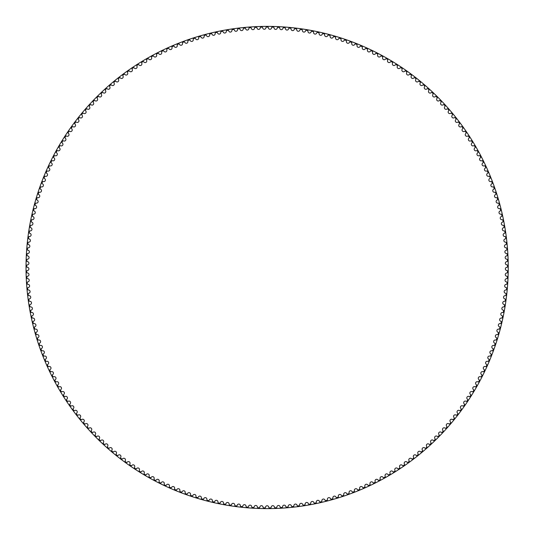 <?xml version="1.0" encoding="UTF-8"?>
<svg xmlns="http://www.w3.org/2000/svg" width="535" height="535" viewBox="0 0 535 535"><rect width="100%" height="100%" fill="white"/><g stroke="black" fill="none" stroke-linecap="round" stroke-linejoin="round"><path stroke-width="0.8" d="M265.908 27.7A1.618 1.618 0 0 1 264.31 29.271A1.618 1.618 0 0 1 262.678 27.733A0.602 0.602 0 0 0 262.063 27.165A240.389 240.389 0 0 0 260.806 27.198A0.602 0.602 0 0 0 260.224 27.793A1.618 1.618 0 0 1 258.666 29.405A1.618 1.618 0 0 1 256.994 27.907A0.602 0.602 0 0 0 256.372 27.352A240.389 240.389 0 0 0 255.115 27.412A0.602 0.602 0 0 0 254.546 28.027A1.618 1.618 0 0 1 253.022 29.672A1.618 1.618 0 0 1 251.316 28.215A0.602 0.602 0 0 0 250.681 27.68A240.389 240.389 0 0 0 249.424 27.767A0.602 0.602 0 0 0 248.869 28.388A1.618 1.618 0 0 1 247.391 30.074A1.618 1.618 0 0 1 245.652 28.663A0.602 0.602 0 0 0 244.997 28.134A240.389 240.389 0 0 0 243.746 28.255A0.602 0.602 0 0 0 243.204 28.89A1.618 1.618 0 0 1 241.766 30.609A1.618 1.618 0 0 1 239.994 29.238A0.602 0.602 0 0 0 239.326 28.723A240.389 240.389 0 0 0 238.082 28.877A0.602 0.602 0 0 0 237.553 29.525A1.618 1.618 0 0 1 236.156 31.277A1.618 1.618 0 0 1 234.35 29.947A0.602 0.602 0 0 0 233.675 29.452A240.389 240.389 0 0 0 232.431 29.632A0.602 0.602 0 0 0 231.922 30.294A1.618 1.618 0 0 1 230.565 32.08A1.618 1.618 0 0 1 228.726 30.789A0.602 0.602 0 0 0 228.044 30.314A240.389 240.389 0 0 0 226.8 30.522A0.602 0.602 0 0 0 226.312 31.197A1.618 1.618 0 0 1 224.994 33.016A1.618 1.618 0 0 1 223.128 31.766A0.602 0.602 0 0 0 222.426 31.304A240.389 240.389 0 0 0 221.196 31.545A0.602 0.602 0 0 0 220.721 32.227A1.618 1.618 0 0 1 219.444 34.079A1.618 1.618 0 0 1 217.551 32.876A0.602 0.602 0 0 0 216.842 32.434A240.389 240.389 0 0 0 215.612 32.702A0.602 0.602 0 0 0 215.15 33.397A1.618 1.618 0 0 1 213.926 35.277A1.618 1.618 0 0 1 212 34.12A0.602 0.602 0 0 0 211.285 33.692A240.389 240.389 0 0 0 210.061 33.986A0.602 0.602 0 0 0 209.62 34.695A1.618 1.618 0 0 1 208.436 36.601A1.618 1.618 0 0 1 206.483 35.491A0.602 0.602 0 0 0 205.754 35.083A240.389 240.389 0 0 0 204.544 35.404A0.602 0.602 0 0 0 204.116 36.126A1.618 1.618 0 0 1 202.979 38.059A1.618 1.618 0 0 1 200.999 36.995A0.602 0.602 0 0 0 200.264 36.601A240.389 240.389 0 0 0 199.06 36.955A0.602 0.602 0 0 0 198.645 37.684A1.618 1.618 0 0 1 197.555 39.643A1.618 1.618 0 0 1 195.556 38.627A0.602 0.602 0 0 0 194.807 38.252A240.389 240.389 0 0 0 193.61 38.634A0.602 0.602 0 0 0 193.215 39.369A1.618 1.618 0 0 1 192.172 41.355A1.618 1.618 0 0 1 190.152 40.386A0.602 0.602 0 0 0 189.39 40.031A240.389 240.389 0 0 0 188.206 40.439A0.602 0.602 0 0 0 187.832 41.188A1.618 1.618 0 0 1 186.835 43.195A1.618 1.618 0 0 1 184.789 42.278A0.602 0.602 0 0 0 184.02 41.937A240.389 240.389 0 0 0 182.843 42.379A0.602 0.602 0 0 0 182.488 43.134A1.618 1.618 0 0 1 181.539 45.167A1.618 1.618 0 0 1 179.472 44.291A0.602 0.602 0 0 0 178.697 43.97A240.389 240.389 0 0 0 177.533 44.438A0.602 0.602 0 0 0 177.192 45.201A1.618 1.618 0 0 1 176.289 47.254A1.618 1.618 0 0 1 174.203 46.431A0.602 0.602 0 0 0 173.42 46.13A240.389 240.389 0 0 0 172.27 46.625A0.602 0.602 0 0 0 171.949 47.394A1.618 1.618 0 0 1 171.093 49.474A1.618 1.618 0 0 1 168.986 48.698A0.602 0.602 0 0 0 168.204 48.418A240.389 240.389 0 0 0 167.06 48.932A0.602 0.602 0 0 0 166.753 49.715A1.618 1.618 0 0 1 165.95 51.808A1.618 1.618 0 0 1 163.83 51.086A0.602 0.602 0 0 0 163.035 50.825A240.389 240.389 0 0 0 161.904 51.367A0.602 0.602 0 0 0 161.617 52.156A1.618 1.618 0 0 1 160.868 54.269A1.618 1.618 0 0 1 158.728 53.6A0.602 0.602 0 0 0 157.925 53.353A240.389 240.389 0 0 0 156.808 53.928A0.602 0.602 0 0 0 156.541 54.717A1.618 1.618 0 0 1 155.845 56.85A1.618 1.618 0 0 1 153.685 56.228A0.602 0.602 0 0 0 152.883 56.001A240.389 240.389 0 0 0 151.779 56.603A0.602 0.602 0 0 0 151.532 57.399A1.618 1.618 0 0 1 150.877 59.545A1.618 1.618 0 0 1 148.71 58.977A0.602 0.602 0 0 0 147.901 58.77A240.389 240.389 0 0 0 146.811 59.392A0.602 0.602 0 0 0 146.583 60.201A1.618 1.618 0 0 1 145.981 62.361A1.618 1.618 0 0 1 143.801 61.846A0.602 0.602 0 0 0 142.985 61.652A240.389 240.389 0 0 0 141.909 62.307A0.602 0.602 0 0 0 141.701 63.117A1.618 1.618 0 0 1 141.153 65.29A1.618 1.618 0 0 1 138.96 64.829A0.602 0.602 0 0 0 138.137 64.655A240.389 240.389 0 0 0 137.08 65.33A0.602 0.602 0 0 0 136.893 66.146A1.618 1.618 0 0 1 136.392 68.333A1.618 1.618 0 0 1 134.191 67.918A0.602 0.602 0 0 0 133.369 67.771A240.389 240.389 0 0 0 132.326 68.473A0.602 0.602 0 0 0 132.152 69.289A1.618 1.618 0 0 1 131.71 71.489A1.618 1.618 0 0 1 129.497 71.128A0.602 0.602 0 0 0 128.667 71.001A240.389 240.389 0 0 0 127.644 71.723A0.602 0.602 0 0 0 127.49 72.546A1.618 1.618 0 0 1 127.103 74.76A1.618 1.618 0 0 1 124.876 74.445A0.602 0.602 0 0 0 124.046 74.338A240.389 240.389 0 0 0 123.043 75.087A0.602 0.602 0 0 0 122.91 75.916A1.618 1.618 0 0 1 122.568 78.13A1.618 1.618 0 0 1 120.342 77.876A0.602 0.602 0 0 0 119.512 77.782A240.389 240.389 0 0 0 118.523 78.558A0.602 0.602 0 0 0 118.409 79.387A1.618 1.618 0 0 1 118.121 81.614A1.618 1.618 0 0 1 115.888 81.407A0.602 0.602 0 0 0 115.052 81.333A240.389 240.389 0 0 0 114.082 82.136A0.602 0.602 0 0 0 113.988 82.965A1.618 1.618 0 0 1 113.754 85.199A1.618 1.618 0 0 1 111.521 85.045A0.602 0.602 0 0 0 110.685 84.991A240.389 240.389 0 0 0 109.728 85.814A0.602 0.602 0 0 0 109.662 86.65A1.618 1.618 0 0 1 109.474 88.884A1.618 1.618 0 0 1 107.234 88.79A0.602 0.602 0 0 0 106.398 88.756A240.389 240.389 0 0 0 105.469 89.599A0.602 0.602 0 0 0 105.415 90.435A1.618 1.618 0 0 1 105.288 92.675A1.618 1.618 0 0 1 103.041 92.629A0.602 0.602 0 0 0 102.205 92.615A240.389 240.389 0 0 0 101.296 93.478A0.602 0.602 0 0 0 101.262 94.314A1.618 1.618 0 0 1 101.189 96.561A1.618 1.618 0 0 1 98.942 96.567A0.602 0.602 0 0 0 98.106 96.574A240.389 240.389 0 0 0 97.216 97.464A0.602 0.602 0 0 0 97.203 98.3A1.618 1.618 0 0 1 97.183 100.54A1.618 1.618 0 0 1 94.936 100.6A0.602 0.602 0 0 0 94.1 100.633A240.389 240.389 0 0 0 93.23 101.536A0.602 0.602 0 0 0 93.237 102.372A1.618 1.618 0 0 1 93.271 104.619A1.618 1.618 0 0 1 91.03 104.733A0.602 0.602 0 0 0 90.194 104.78A240.389 240.389 0 0 0 89.345 105.709A0.602 0.602 0 0 0 89.372 106.545A1.618 1.618 0 0 1 89.459 108.786A1.618 1.618 0 0 1 87.218 108.953A0.602 0.602 0 0 0 86.389 109.02A240.389 240.389 0 0 0 85.56 109.969A0.602 0.602 0 0 0 85.607 110.805A1.618 1.618 0 0 1 85.747 113.039A1.618 1.618 0 0 1 83.513 113.266A0.602 0.602 0 0 0 82.678 113.353A240.389 240.389 0 0 0 81.875 114.316A0.602 0.602 0 0 0 81.942 115.152A1.618 1.618 0 0 1 82.136 117.386A1.618 1.618 0 0 1 79.909 117.66A0.602 0.602 0 0 0 79.08 117.767A240.389 240.389 0 0 0 78.297 118.75A0.602 0.602 0 0 0 78.384 119.586A1.618 1.618 0 0 1 78.625 121.813A1.618 1.618 0 0 1 76.405 122.14A0.602 0.602 0 0 0 75.582 122.268A240.389 240.389 0 0 0 74.826 123.271A0.602 0.602 0 0 0 74.933 124.1A1.618 1.618 0 0 1 75.228 126.327A1.618 1.618 0 0 1 73.014 126.701A0.602 0.602 0 0 0 72.192 126.849A240.389 240.389 0 0 0 71.456 127.872A0.602 0.602 0 0 0 71.583 128.694A1.618 1.618 0 0 1 71.931 130.914A1.618 1.618 0 0 1 69.731 131.343A0.602 0.602 0 0 0 68.915 131.51A240.389 240.389 0 0 0 68.206 132.546A0.602 0.602 0 0 0 68.346 133.369A1.618 1.618 0 0 1 68.747 135.582A1.618 1.618 0 0 1 66.561 136.064A0.602 0.602 0 0 0 65.745 136.251A240.389 240.389 0 0 0 65.063 137.301A0.602 0.602 0 0 0 65.223 138.124A1.618 1.618 0 0 1 65.678 140.317A1.618 1.618 0 0 1 63.498 140.859A0.602 0.602 0 0 0 62.689 141.059A240.389 240.389 0 0 0 62.033 142.129A0.602 0.602 0 0 0 62.214 142.945A1.618 1.618 0 0 1 62.722 145.132A1.618 1.618 0 0 1 60.555 145.721A0.602 0.602 0 0 0 59.746 145.941A240.389 240.389 0 0 0 59.117 147.025A0.602 0.602 0 0 0 59.318 147.841A1.618 1.618 0 0 1 59.873 150.014A1.618 1.618 0 0 1 57.726 150.649A0.602 0.602 0 0 0 56.924 150.89A240.389 240.389 0 0 0 56.315 151.993A0.602 0.602 0 0 0 56.543 152.803A1.618 1.618 0 0 1 57.151 154.956A1.618 1.618 0 0 1 55.011 155.652A0.602 0.602 0 0 0 54.222 155.912A240.389 240.389 0 0 0 53.64 157.023A0.602 0.602 0 0 0 53.881 157.825A1.618 1.618 0 0 1 54.537 159.972A1.618 1.618 0 0 1 52.423 160.707A0.602 0.602 0 0 0 51.634 160.988A240.389 240.389 0 0 0 51.079 162.118A0.602 0.602 0 0 0 51.34 162.914A1.618 1.618 0 0 1 52.049 165.041A1.618 1.618 0 0 1 49.949 165.83A0.602 0.602 0 0 0 49.166 166.131A240.389 240.389 0 0 0 48.645 167.268A0.602 0.602 0 0 0 48.919 168.057A1.618 1.618 0 0 1 49.681 170.17A1.618 1.618 0 0 1 47.602 171.006A0.602 0.602 0 0 0 46.826 171.32A240.389 240.389 0 0 0 46.324 172.477A0.602 0.602 0 0 0 46.625 173.26A1.618 1.618 0 0 1 47.434 175.353A1.618 1.618 0 0 1 45.375 176.236A0.602 0.602 0 0 0 44.606 176.577A240.389 240.389 0 0 0 44.137 177.74A0.602 0.602 0 0 0 44.452 178.509A1.618 1.618 0 0 1 45.315 180.583A1.618 1.618 0 0 1 43.275 181.519A0.602 0.602 0 0 0 42.512 181.873A240.389 240.389 0 0 0 42.071 183.05A0.602 0.602 0 0 0 42.405 183.819A1.618 1.618 0 0 1 43.315 185.866A1.618 1.618 0 0 1 41.295 186.855A0.602 0.602 0 0 0 40.546 187.223A240.389 240.389 0 0 0 40.132 188.407A0.602 0.602 0 0 0 40.486 189.169A1.618 1.618 0 0 1 41.442 191.196A1.618 1.618 0 0 1 39.45 192.232A0.602 0.602 0 0 0 38.707 192.62A240.389 240.389 0 0 0 38.319 193.817A0.602 0.602 0 0 0 38.694 194.566A1.618 1.618 0 0 1 39.697 196.572A1.618 1.618 0 0 1 37.731 197.649A0.602 0.602 0 0 0 36.995 198.057A240.389 240.389 0 0 0 36.641 199.261A0.602 0.602 0 0 0 37.029 200.003A1.618 1.618 0 0 1 38.079 201.983A1.618 1.618 0 0 1 36.139 203.106A0.602 0.602 0 0 0 35.417 203.534A240.389 240.389 0 0 0 35.083 204.745A0.602 0.602 0 0 0 35.491 205.473A1.618 1.618 0 0 1 36.587 207.433A1.618 1.618 0 0 1 34.675 208.603A0.602 0.602 0 0 0 33.966 209.045A240.389 240.389 0 0 0 33.665 210.262A0.602 0.602 0 0 0 34.086 210.984A1.618 1.618 0 0 1 35.23 212.917A1.618 1.618 0 0 1 33.344 214.127A0.602 0.602 0 0 0 32.642 214.588A240.389 240.389 0 0 0 32.374 215.812A0.602 0.602 0 0 0 32.809 216.528A1.618 1.618 0 0 1 33.999 218.427A1.618 1.618 0 0 1 32.147 219.691A0.602 0.602 0 0 0 31.458 220.159A240.389 240.389 0 0 0 31.211 221.396A0.602 0.602 0 0 0 31.672 222.092A1.618 1.618 0 0 1 32.902 223.971A1.618 1.618 0 0 1 31.077 225.275A0.602 0.602 0 0 0 30.401 225.763A240.389 240.389 0 0 0 30.187 227A0.602 0.602 0 0 0 30.655 227.689A1.618 1.618 0 0 1 31.939 229.535A1.618 1.618 0 0 1 30.141 230.879A0.602 0.602 0 0 0 29.478 231.387A240.389 240.389 0 0 0 29.291 232.631A0.602 0.602 0 0 0 29.779 233.307A1.618 1.618 0 0 1 31.104 235.119A1.618 1.618 0 0 1 29.345 236.51A0.602 0.602 0 0 0 28.689 237.032A240.389 240.389 0 0 0 28.529 238.276A0.602 0.602 0 0 0 29.037 238.944A1.618 1.618 0 0 1 30.401 240.723A1.618 1.618 0 0 1 28.676 242.154A0.602 0.602 0 0 0 28.034 242.689A240.389 240.389 0 0 0 27.907 243.94A0.602 0.602 0 0 0 28.429 244.595A1.618 1.618 0 0 1 29.833 246.347A1.618 1.618 0 0 1 28.141 247.819A0.602 0.602 0 0 0 27.512 248.367A240.389 240.389 0 0 0 27.412 249.624A0.602 0.602 0 0 0 27.954 250.26A1.618 1.618 0 0 1 29.398 251.978A1.618 1.618 0 0 1 27.74 253.49A0.602 0.602 0 0 0 27.125 254.051A240.389 240.389 0 0 0 27.058 255.309A0.602 0.602 0 0 0 27.613 255.937A1.618 1.618 0 0 1 29.097 257.616A1.618 1.618 0 0 1 27.479 259.167A0.602 0.602 0 0 0 26.87 259.749A240.389 240.389 0 0 0 26.837 261.006A0.602 0.602 0 0 0 27.405 261.622A1.618 1.618 0 0 1 28.93 263.267A1.618 1.618 0 0 1 27.345 264.852A0.602 0.602 0 0 0 26.757 265.447A240.389 240.389 0 0 0 26.75 266.704A0.602 0.602 0 0 0 27.332 267.306A1.618 1.618 0 0 1 28.897 268.911A1.618 1.618 0 0 1 27.352 270.536A0.602 0.602 0 0 0 26.777 271.145A240.389 240.389 0 0 0 26.797 272.402A0.602 0.602 0 0 0 27.392 272.99A1.618 1.618 0 0 1 28.997 274.562A1.618 1.618 0 0 1 27.492 276.221A0.602 0.602 0 0 0 26.931 276.842A240.389 240.389 0 0 0 26.984 278.1A0.602 0.602 0 0 0 27.593 278.675A1.618 1.618 0 0 1 29.231 280.206A1.618 1.618 0 0 1 27.767 281.898A0.602 0.602 0 0 0 27.218 282.534A240.389 240.389 0 0 0 27.298 283.791A0.602 0.602 0 0 0 27.92 284.346A1.618 1.618 0 0 1 29.599 285.837A1.618 1.618 0 0 1 28.174 287.569A0.602 0.602 0 0 0 27.646 288.218A240.389 240.389 0 0 0 27.753 289.468A0.602 0.602 0 0 0 28.388 290.017A1.618 1.618 0 0 1 30.1 291.468A1.618 1.618 0 0 1 28.716 293.233A0.602 0.602 0 0 0 28.201 293.889A240.389 240.389 0 0 0 28.342 295.139A0.602 0.602 0 0 0 28.99 295.668A1.618 1.618 0 0 1 30.736 297.079A1.618 1.618 0 0 1 29.392 298.878A0.602 0.602 0 0 0 28.897 299.546A240.389 240.389 0 0 0 29.064 300.797A0.602 0.602 0 0 0 29.726 301.305A1.618 1.618 0 0 1 31.505 302.676A1.618 1.618 0 0 1 30.201 304.502A0.602 0.602 0 0 0 29.719 305.191A240.389 240.389 0 0 0 29.92 306.428A0.602 0.602 0 0 0 30.595 306.929A1.618 1.618 0 0 1 32.401 308.254A1.618 1.618 0 0 1 31.15 310.113A0.602 0.602 0 0 0 30.682 310.808A240.389 240.389 0 0 0 30.91 312.039A0.602 0.602 0 0 0 31.598 312.52A1.618 1.618 0 0 1 33.438 313.804A1.618 1.618 0 0 1 32.22 315.697A0.602 0.602 0 0 0 31.772 316.399A240.389 240.389 0 0 0 32.033 317.629A0.602 0.602 0 0 0 32.729 318.098A1.618 1.618 0 0 1 34.601 319.335A1.618 1.618 0 0 1 33.431 321.247A0.602 0.602 0 0 0 33.003 321.963A240.389 240.389 0 0 0 33.29 323.187A0.602 0.602 0 0 0 33.993 323.635A1.618 1.618 0 0 1 35.892 324.832A1.618 1.618 0 0 1 34.775 326.778A0.602 0.602 0 0 0 34.36 327.5A240.389 240.389 0 0 0 34.675 328.717A0.602 0.602 0 0 0 35.39 329.152A1.618 1.618 0 0 1 37.316 330.296A1.618 1.618 0 0 1 36.24 332.268A0.602 0.602 0 0 0 35.845 333.004A240.389 240.389 0 0 0 36.193 334.214A0.602 0.602 0 0 0 36.915 334.629A1.618 1.618 0 0 1 38.874 335.726A1.618 1.618 0 0 1 37.845 337.725A0.602 0.602 0 0 0 37.463 338.468A240.389 240.389 0 0 0 37.838 339.665A0.602 0.602 0 0 0 38.573 340.066A1.618 1.618 0 0 1 40.553 341.123A1.618 1.618 0 0 1 39.57 343.142A0.602 0.602 0 0 0 39.209 343.891A240.389 240.389 0 0 0 39.61 345.082A0.602 0.602 0 0 0 40.359 345.463A1.618 1.618 0 0 1 42.365 346.473A1.618 1.618 0 0 1 41.429 348.512A0.602 0.602 0 0 0 41.088 349.275A240.389 240.389 0 0 0 41.516 350.458A0.602 0.602 0 0 0 42.272 350.82A1.618 1.618 0 0 1 44.298 351.783A1.618 1.618 0 0 1 43.415 353.842A0.602 0.602 0 0 0 43.088 354.611A240.389 240.389 0 0 0 43.549 355.782A0.602 0.602 0 0 0 44.311 356.123A1.618 1.618 0 0 1 46.358 357.039A1.618 1.618 0 0 1 45.522 359.119A0.602 0.602 0 0 0 45.214 359.901A240.389 240.389 0 0 0 45.702 361.058A0.602 0.602 0 0 0 46.471 361.386A1.618 1.618 0 0 1 48.545 362.248A1.618 1.618 0 0 1 47.755 364.348A0.602 0.602 0 0 0 47.468 365.137A240.389 240.389 0 0 0 47.983 366.281A0.602 0.602 0 0 0 48.759 366.589A1.618 1.618 0 0 1 50.852 367.405A1.618 1.618 0 0 1 50.116 369.524A0.602 0.602 0 0 0 49.849 370.314A240.389 240.389 0 0 0 50.384 371.451A0.602 0.602 0 0 0 51.173 371.738A1.618 1.618 0 0 1 53.279 372.5A1.618 1.618 0 0 1 52.597 374.64A0.602 0.602 0 0 0 52.343 375.436A240.389 240.389 0 0 0 52.911 376.56A0.602 0.602 0 0 0 53.701 376.827A1.618 1.618 0 0 1 55.827 377.543A1.618 1.618 0 0 1 55.199 379.696A0.602 0.602 0 0 0 54.965 380.499A240.389 240.389 0 0 0 55.56 381.609A0.602 0.602 0 0 0 56.356 381.856A1.618 1.618 0 0 1 58.496 382.525A1.618 1.618 0 0 1 57.914 384.692A0.602 0.602 0 0 0 57.7 385.501A240.389 240.389 0 0 0 58.322 386.591A0.602 0.602 0 0 0 59.124 386.825A1.618 1.618 0 0 1 61.284 387.434A1.618 1.618 0 0 1 60.749 389.614A0.602 0.602 0 0 0 60.555 390.43A240.389 240.389 0 0 0 61.204 391.506A0.602 0.602 0 0 0 62.013 391.72A1.618 1.618 0 0 1 64.187 392.282A1.618 1.618 0 0 1 63.705 394.476A0.602 0.602 0 0 0 63.531 395.291A240.389 240.389 0 0 0 64.2 396.355A0.602 0.602 0 0 0 65.016 396.549A1.618 1.618 0 0 1 67.203 397.057A1.618 1.618 0 0 1 66.775 399.264A0.602 0.602 0 0 0 66.621 400.086A240.389 240.389 0 0 0 67.316 401.13A0.602 0.602 0 0 0 68.132 401.303A1.618 1.618 0 0 1 70.326 401.765A1.618 1.618 0 0 1 69.951 403.972A0.602 0.602 0 0 0 69.817 404.801A240.389 240.389 0 0 0 70.54 405.831A0.602 0.602 0 0 0 71.362 405.985A1.618 1.618 0 0 1 73.569 406.393A1.618 1.618 0 0 1 73.241 408.613A0.602 0.602 0 0 0 73.128 409.442A240.389 240.389 0 0 0 73.87 410.452A0.602 0.602 0 0 0 74.699 410.586A1.618 1.618 0 0 1 76.913 410.94A1.618 1.618 0 0 1 76.645 413.167A0.602 0.602 0 0 0 76.545 413.996A240.389 240.389 0 0 0 77.314 414.993A0.602 0.602 0 0 0 78.143 415.113A1.618 1.618 0 0 1 80.37 415.414A1.618 1.618 0 0 1 80.15 417.641A0.602 0.602 0 0 0 80.076 418.477A240.389 240.389 0 0 0 80.865 419.453A0.602 0.602 0 0 0 81.694 419.547A1.618 1.618 0 0 1 83.928 419.794A1.618 1.618 0 0 1 83.761 422.035A0.602 0.602 0 0 0 83.707 422.871A240.389 240.389 0 0 0 84.523 423.827A0.602 0.602 0 0 0 85.353 423.901A1.618 1.618 0 0 1 87.586 424.101A1.618 1.618 0 0 1 87.479 426.341A0.602 0.602 0 0 0 87.439 427.177A240.389 240.389 0 0 0 88.282 428.114A0.602 0.602 0 0 0 89.111 428.167A1.618 1.618 0 0 1 91.351 428.308A1.618 1.618 0 0 1 91.298 430.555A0.602 0.602 0 0 0 91.278 431.391A240.389 240.389 0 0 0 92.134 432.307A0.602 0.602 0 0 0 92.97 432.347A1.618 1.618 0 0 1 95.217 432.434A1.618 1.618 0 0 1 95.21 434.674A0.602 0.602 0 0 0 95.21 435.51A240.389 240.389 0 0 0 96.093 436.406A0.602 0.602 0 0 0 96.929 436.426A1.618 1.618 0 0 1 99.176 436.46A1.618 1.618 0 0 1 99.222 438.707A0.602 0.602 0 0 0 99.242 439.543A240.389 240.389 0 0 0 100.145 440.419A0.602 0.602 0 0 0 100.981 440.412A1.618 1.618 0 0 1 103.228 440.399A1.618 1.618 0 0 1 103.329 442.639A0.602 0.602 0 0 0 103.369 443.475A240.389 240.389 0 0 0 104.292 444.324A0.602 0.602 0 0 0 105.127 444.304A1.618 1.618 0 0 1 107.368 444.237A1.618 1.618 0 0 1 107.528 446.471A0.602 0.602 0 0 0 107.588 447.307A240.389 240.389 0 0 0 108.531 448.136A0.602 0.602 0 0 0 109.367 448.096A1.618 1.618 0 0 1 111.608 447.976A1.618 1.618 0 0 1 111.815 450.209A0.602 0.602 0 0 0 111.895 451.038A240.389 240.389 0 0 0 112.858 451.848A0.602 0.602 0 0 0 113.694 451.787A1.618 1.618 0 0 1 115.928 451.607A1.618 1.618 0 0 1 116.189 453.834A0.602 0.602 0 0 0 116.289 454.67A240.389 240.389 0 0 0 117.272 455.452A0.602 0.602 0 0 0 118.101 455.372A1.618 1.618 0 0 1 120.335 455.145A1.618 1.618 0 0 1 120.649 457.365A0.602 0.602 0 0 0 120.77 458.194A240.389 240.389 0 0 0 121.766 458.956A0.602 0.602 0 0 0 122.602 458.849A1.618 1.618 0 0 1 124.822 458.569A1.618 1.618 0 0 1 125.19 460.782A0.602 0.602 0 0 0 125.33 461.605A240.389 240.389 0 0 0 126.347 462.347A0.602 0.602 0 0 0 127.176 462.227A1.618 1.618 0 0 1 129.396 461.892A1.618 1.618 0 0 1 129.811 464.092A0.602 0.602 0 0 0 129.972 464.915A240.389 240.389 0 0 0 131.008 465.631A0.602 0.602 0 0 0 131.831 465.49A1.618 1.618 0 0 1 134.044 465.102A1.618 1.618 0 0 1 134.512 467.296A0.602 0.602 0 0 0 134.693 468.112A240.389 240.389 0 0 0 135.743 468.8A0.602 0.602 0 0 0 136.565 468.64A1.618 1.618 0 0 1 138.766 468.199A1.618 1.618 0 0 1 139.287 470.385A0.602 0.602 0 0 0 139.488 471.195A240.389 240.389 0 0 0 140.551 471.857A0.602 0.602 0 0 0 141.367 471.683A1.618 1.618 0 0 1 143.561 471.188A1.618 1.618 0 0 1 144.136 473.355A0.602 0.602 0 0 0 144.35 474.164A240.389 240.389 0 0 0 145.433 474.806A0.602 0.602 0 0 0 146.249 474.605A1.618 1.618 0 0 1 148.422 474.063A1.618 1.618 0 0 1 149.051 476.217A0.602 0.602 0 0 0 149.285 477.019A240.389 240.389 0 0 0 150.382 477.628A0.602 0.602 0 0 0 151.191 477.414A1.618 1.618 0 0 1 153.351 476.819A1.618 1.618 0 0 1 154.026 478.959A0.602 0.602 0 0 0 154.287 479.755A240.389 240.389 0 0 0 155.397 480.336A0.602 0.602 0 0 0 156.2 480.102A1.618 1.618 0 0 1 158.347 479.454A1.618 1.618 0 0 1 159.076 481.58A0.602 0.602 0 0 0 159.35 482.369A240.389 240.389 0 0 0 160.473 482.931A0.602 0.602 0 0 0 161.269 482.67A1.618 1.618 0 0 1 163.402 481.975A1.618 1.618 0 0 1 164.178 484.081A0.602 0.602 0 0 0 164.472 484.864A240.389 240.389 0 0 0 165.609 485.399A0.602 0.602 0 0 0 166.398 485.125A1.618 1.618 0 0 1 168.518 484.376A1.618 1.618 0 0 1 169.341 486.462A0.602 0.602 0 0 0 169.655 487.238A240.389 240.389 0 0 0 170.805 487.739A0.602 0.602 0 0 0 171.588 487.445A1.618 1.618 0 0 1 173.688 486.649A1.618 1.618 0 0 1 174.564 488.716A0.602 0.602 0 0 0 174.891 489.485A240.389 240.389 0 0 0 176.055 489.966A0.602 0.602 0 0 0 176.831 489.652A1.618 1.618 0 0 1 178.911 488.803A1.618 1.618 0 0 1 179.834 490.849A0.602 0.602 0 0 0 180.181 491.611A240.389 240.389 0 0 0 181.352 492.06A0.602 0.602 0 0 0 182.121 491.732A1.618 1.618 0 0 1 184.18 490.836A1.618 1.618 0 0 1 185.15 492.855A0.602 0.602 0 0 0 185.518 493.611A240.389 240.389 0 0 0 186.702 494.032A0.602 0.602 0 0 0 187.464 493.685A1.618 1.618 0 0 1 189.497 492.742A1.618 1.618 0 0 1 190.52 494.735A0.602 0.602 0 0 0 190.901 495.477A240.389 240.389 0 0 0 192.098 495.878A0.602 0.602 0 0 0 192.847 495.51A1.618 1.618 0 0 1 194.86 494.514A1.618 1.618 0 0 1 195.93 496.487A0.602 0.602 0 0 0 196.332 497.222A240.389 240.389 0 0 0 197.529 497.59A0.602 0.602 0 0 0 198.271 497.202A1.618 1.618 0 0 1 200.264 496.166A1.618 1.618 0 0 1 201.374 498.112A0.602 0.602 0 0 0 201.795 498.834A240.389 240.389 0 0 0 203.006 499.175A0.602 0.602 0 0 0 203.741 498.774A1.618 1.618 0 0 1 205.701 497.684A1.618 1.618 0 0 1 206.864 499.61A0.602 0.602 0 0 0 207.299 500.319A240.389 240.389 0 0 0 208.516 500.633A0.602 0.602 0 0 0 209.238 500.212A1.618 1.618 0 0 1 211.178 499.081A1.618 1.618 0 0 1 212.382 500.967A0.602 0.602 0 0 0 212.836 501.676A240.389 240.389 0 0 0 214.06 501.957A0.602 0.602 0 0 0 214.776 501.516A1.618 1.618 0 0 1 216.682 500.339A1.618 1.618 0 0 1 217.932 502.204A0.602 0.602 0 0 0 218.4 502.893A240.389 240.389 0 0 0 219.631 503.147A0.602 0.602 0 0 0 220.333 502.693A1.618 1.618 0 0 1 222.219 501.469A1.618 1.618 0 0 1 223.51 503.301A0.602 0.602 0 0 0 223.998 503.983A240.389 240.389 0 0 0 225.235 504.204A0.602 0.602 0 0 0 225.924 503.736A1.618 1.618 0 0 1 227.776 502.472A1.618 1.618 0 0 1 229.114 504.271A0.602 0.602 0 0 0 229.615 504.94A240.389 240.389 0 0 0 230.859 505.134A0.602 0.602 0 0 0 231.535 504.645A1.618 1.618 0 0 1 233.36 503.335A1.618 1.618 0 0 1 234.738 505.107A0.602 0.602 0 0 0 235.253 505.762A240.389 240.389 0 0 0 236.503 505.929A0.602 0.602 0 0 0 237.172 505.428A1.618 1.618 0 0 1 238.958 504.07A1.618 1.618 0 0 1 240.382 505.809A0.602 0.602 0 0 0 240.91 506.451A240.389 240.389 0 0 0 242.161 506.585A0.602 0.602 0 0 0 242.816 506.07A1.618 1.618 0 0 1 244.575 504.672A1.618 1.618 0 0 1 246.04 506.377A0.602 0.602 0 0 0 246.582 507.006A240.389 240.389 0 0 0 247.839 507.113A0.602 0.602 0 0 0 248.481 506.578A1.618 1.618 0 0 1 250.206 505.14A1.618 1.618 0 0 1 251.704 506.805A0.602 0.602 0 0 0 252.266 507.427A240.389 240.389 0 0 0 253.523 507.501A0.602 0.602 0 0 0 254.152 506.953A1.618 1.618 0 0 1 255.844 505.475A1.618 1.618 0 0 1 257.382 507.106A0.602 0.602 0 0 0 257.964 507.715A240.389 240.389 0 0 0 259.214 507.755A0.602 0.602 0 0 0 259.836 507.193A1.618 1.618 0 0 1 261.488 505.675A1.618 1.618 0 0 1 263.066 507.274A0.602 0.602 0 0 0 263.661 507.862A240.389 240.389 0 0 0 264.912 507.875A0.602 0.602 0 0 0 265.52 507.3A1.618 1.618 0 0 1 267.139 505.742A1.618 1.618 0 0 1 268.751 507.3A0.602 0.602 0 0 0 269.359 507.875A240.389 240.389 0 0 0 270.616 507.862A0.602 0.602 0 0 0 271.205 507.274A1.618 1.618 0 0 1 272.783 505.675A1.618 1.618 0 0 1 274.435 507.193A0.602 0.602 0 0 0 275.057 507.755A240.389 240.389 0 0 0 276.314 507.715A0.602 0.602 0 0 0 276.889 507.106A1.618 1.618 0 0 1 278.427 505.475A1.618 1.618 0 0 1 280.119 506.953A0.602 0.602 0 0 0 280.748 507.501A240.389 240.389 0 0 0 282.005 507.427A0.602 0.602 0 0 0 282.567 506.805A1.618 1.618 0 0 1 284.072 505.14A1.618 1.618 0 0 1 285.79 506.578A0.602 0.602 0 0 0 286.439 507.113A240.389 240.389 0 0 0 287.69 507.006A0.602 0.602 0 0 0 288.238 506.377A1.618 1.618 0 0 1 289.696 504.672A1.618 1.618 0 0 1 291.455 506.07A0.602 0.602 0 0 0 292.11 506.585A240.389 240.389 0 0 0 293.361 506.451A0.602 0.602 0 0 0 293.896 505.809A1.618 1.618 0 0 1 295.313 504.07A1.618 1.618 0 0 1 297.106 505.428A0.602 0.602 0 0 0 297.774 505.929A240.389 240.389 0 0 0 299.018 505.762A0.602 0.602 0 0 0 299.533 505.107A1.618 1.618 0 0 1 300.917 503.335A1.618 1.618 0 0 1 302.736 504.645A0.602 0.602 0 0 0 303.419 505.134A240.389 240.389 0 0 0 304.656 504.94A0.602 0.602 0 0 0 305.157 504.271A1.618 1.618 0 0 1 306.495 502.472A1.618 1.618 0 0 1 308.347 503.736A0.602 0.602 0 0 0 309.043 504.204A240.389 240.389 0 0 0 310.28 503.983A0.602 0.602 0 0 0 310.761 503.301A1.618 1.618 0 0 1 312.059 501.469A1.618 1.618 0 0 1 313.938 502.693A0.602 0.602 0 0 0 314.64 503.147A240.389 240.389 0 0 0 315.871 502.893A0.602 0.602 0 0 0 316.339 502.204A1.618 1.618 0 0 1 317.589 500.339A1.618 1.618 0 0 1 319.502 501.516A0.602 0.602 0 0 0 320.211 501.957A240.389 240.389 0 0 0 321.441 501.676A0.602 0.602 0 0 0 321.889 500.967A1.618 1.618 0 0 1 323.093 499.081A1.618 1.618 0 0 1 325.033 500.212A0.602 0.602 0 0 0 325.755 500.633A240.389 240.389 0 0 0 326.972 500.319A0.602 0.602 0 0 0 327.413 499.61A1.618 1.618 0 0 1 328.57 497.684A1.618 1.618 0 0 1 330.536 498.774A0.602 0.602 0 0 0 331.265 499.175A240.389 240.389 0 0 0 332.476 498.834A0.602 0.602 0 0 0 332.897 498.112A1.618 1.618 0 0 1 334.014 496.166A1.618 1.618 0 0 1 336 497.202A0.602 0.602 0 0 0 336.742 497.59A240.389 240.389 0 0 0 337.946 497.222A0.602 0.602 0 0 0 338.347 496.487A1.618 1.618 0 0 1 339.411 494.514A1.618 1.618 0 0 1 341.424 495.51A0.602 0.602 0 0 0 342.179 495.878A240.389 240.389 0 0 0 343.37 495.477A0.602 0.602 0 0 0 343.758 494.735A1.618 1.618 0 0 1 344.774 492.742A1.618 1.618 0 0 1 346.807 493.685A0.602 0.602 0 0 0 347.569 494.032A240.389 240.389 0 0 0 348.753 493.611A0.602 0.602 0 0 0 349.121 492.855A1.618 1.618 0 0 1 350.091 490.836A1.618 1.618 0 0 1 352.15 491.732A0.602 0.602 0 0 0 352.919 492.06A240.389 240.389 0 0 0 354.09 491.611A0.602 0.602 0 0 0 354.438 490.849A1.618 1.618 0 0 1 355.367 488.803A1.618 1.618 0 0 1 357.44 489.652A0.602 0.602 0 0 0 358.216 489.966A240.389 240.389 0 0 0 359.38 489.485A0.602 0.602 0 0 0 359.707 488.716A1.618 1.618 0 0 1 360.583 486.649A1.618 1.618 0 0 1 362.683 487.445A0.602 0.602 0 0 0 363.466 487.739A240.389 240.389 0 0 0 364.616 487.238A0.602 0.602 0 0 0 364.93 486.462A1.618 1.618 0 0 1 365.753 484.376A1.618 1.618 0 0 1 367.873 485.125A0.602 0.602 0 0 0 368.662 485.399A240.389 240.389 0 0 0 369.799 484.864A0.602 0.602 0 0 0 370.093 484.081A1.618 1.618 0 0 1 370.869 481.975A1.618 1.618 0 0 1 373.002 482.67A0.602 0.602 0 0 0 373.798 482.931A240.389 240.389 0 0 0 374.921 482.369A0.602 0.602 0 0 0 375.195 481.58A1.618 1.618 0 0 1 375.924 479.454A1.618 1.618 0 0 1 378.071 480.102A0.602 0.602 0 0 0 378.874 480.336A240.389 240.389 0 0 0 379.984 479.755A0.602 0.602 0 0 0 380.245 478.959A1.618 1.618 0 0 1 380.92 476.819A1.618 1.618 0 0 1 383.08 477.414A0.602 0.602 0 0 0 383.889 477.628A240.389 240.389 0 0 0 384.986 477.019A0.602 0.602 0 0 0 385.227 476.217A1.618 1.618 0 0 1 385.849 474.063A1.618 1.618 0 0 1 388.029 474.605A0.602 0.602 0 0 0 388.838 474.806A240.389 240.389 0 0 0 389.921 474.164A0.602 0.602 0 0 0 390.142 473.355A1.618 1.618 0 0 1 390.717 471.188A1.618 1.618 0 0 1 392.904 471.683A0.602 0.602 0 0 0 393.72 471.857A240.389 240.389 0 0 0 394.79 471.195A0.602 0.602 0 0 0 394.984 470.385A1.618 1.618 0 0 1 395.505 468.199A1.618 1.618 0 0 1 397.706 468.64A0.602 0.602 0 0 0 398.528 468.8A240.389 240.389 0 0 0 399.578 468.112A0.602 0.602 0 0 0 399.759 467.296A1.618 1.618 0 0 1 400.233 465.102A1.618 1.618 0 0 1 402.44 465.49A0.602 0.602 0 0 0 403.263 465.631A240.389 240.389 0 0 0 404.299 464.915A0.602 0.602 0 0 0 404.46 464.092A1.618 1.618 0 0 1 404.875 461.892A1.618 1.618 0 0 1 407.095 462.227A0.602 0.602 0 0 0 407.924 462.347A240.389 240.389 0 0 0 408.941 461.605A0.602 0.602 0 0 0 409.081 460.782A1.618 1.618 0 0 1 409.449 458.569A1.618 1.618 0 0 1 411.676 458.849A0.602 0.602 0 0 0 412.505 458.956A240.389 240.389 0 0 0 413.502 458.194A0.602 0.602 0 0 0 413.622 457.365A1.618 1.618 0 0 1 413.936 455.145A1.618 1.618 0 0 1 416.17 455.372A0.602 0.602 0 0 0 416.999 455.452A240.389 240.389 0 0 0 417.982 454.67A0.602 0.602 0 0 0 418.082 453.834A1.618 1.618 0 0 1 418.343 451.607A1.618 1.618 0 0 1 420.584 451.787A0.602 0.602 0 0 0 421.413 451.848A240.389 240.389 0 0 0 422.376 451.038A0.602 0.602 0 0 0 422.456 450.209A1.618 1.618 0 0 1 422.67 447.976A1.618 1.618 0 0 1 424.91 448.096A0.602 0.602 0 0 0 425.74 448.136A240.389 240.389 0 0 0 426.683 447.307A0.602 0.602 0 0 0 426.749 446.471A1.618 1.618 0 0 1 426.903 444.237A1.618 1.618 0 0 1 429.144 444.304A0.602 0.602 0 0 0 429.979 444.324A240.389 240.389 0 0 0 430.902 443.475A0.602 0.602 0 0 0 430.942 442.639A1.618 1.618 0 0 1 431.049 440.399A1.618 1.618 0 0 1 433.29 440.412A0.602 0.602 0 0 0 434.126 440.419A240.389 240.389 0 0 0 435.029 439.543A0.602 0.602 0 0 0 435.049 438.707A1.618 1.618 0 0 1 435.102 436.46A1.618 1.618 0 0 1 437.342 436.426A0.602 0.602 0 0 0 438.178 436.406A240.389 240.389 0 0 0 439.061 435.51A0.602 0.602 0 0 0 439.061 434.674A1.618 1.618 0 0 1 439.061 432.434A1.618 1.618 0 0 1 441.301 432.347A0.602 0.602 0 0 0 442.137 432.307A240.389 240.389 0 0 0 442.993 431.391A0.602 0.602 0 0 0 442.98 430.555A1.618 1.618 0 0 1 442.92 428.308A1.618 1.618 0 0 1 445.16 428.167A0.602 0.602 0 0 0 445.996 428.114A240.389 240.389 0 0 0 446.832 427.177A0.602 0.602 0 0 0 446.792 426.341A1.618 1.618 0 0 1 446.685 424.101A1.618 1.618 0 0 1 448.918 423.901A0.602 0.602 0 0 0 449.754 423.827A240.389 240.389 0 0 0 450.564 422.871A0.602 0.602 0 0 0 450.51 422.035A1.618 1.618 0 0 1 450.343 419.794A1.618 1.618 0 0 1 452.577 419.547A0.602 0.602 0 0 0 453.406 419.453A240.389 240.389 0 0 0 454.202 418.477A0.602 0.602 0 0 0 454.121 417.641A1.618 1.618 0 0 1 453.907 415.414A1.618 1.618 0 0 1 456.128 415.113A0.602 0.602 0 0 0 456.957 414.993A240.389 240.389 0 0 0 457.726 413.996A0.602 0.602 0 0 0 457.626 413.167A1.618 1.618 0 0 1 457.358 410.94A1.618 1.618 0 0 1 459.572 410.586A0.602 0.602 0 0 0 460.401 410.452A240.389 240.389 0 0 0 461.143 409.442A0.602 0.602 0 0 0 461.03 408.613A1.618 1.618 0 0 1 460.709 406.393A1.618 1.618 0 0 1 462.915 405.985A0.602 0.602 0 0 0 463.738 405.831A240.389 240.389 0 0 0 464.454 404.801A0.602 0.602 0 0 0 464.32 403.972A1.618 1.618 0 0 1 463.945 401.765A1.618 1.618 0 0 1 466.139 401.303A0.602 0.602 0 0 0 466.961 401.13A240.389 240.389 0 0 0 467.657 400.086A0.602 0.602 0 0 0 467.496 399.264A1.618 1.618 0 0 1 467.075 397.057A1.618 1.618 0 0 1 469.255 396.549A0.602 0.602 0 0 0 470.071 396.355A240.389 240.389 0 0 0 470.74 395.291A0.602 0.602 0 0 0 470.566 394.476A1.618 1.618 0 0 1 470.091 392.282A1.618 1.618 0 0 1 472.258 391.72A0.602 0.602 0 0 0 473.067 391.506A240.389 240.389 0 0 0 473.716 390.43A0.602 0.602 0 0 0 473.522 389.614A1.618 1.618 0 0 1 472.987 387.434A1.618 1.618 0 0 1 475.147 386.825A0.602 0.602 0 0 0 475.949 386.591A240.389 240.389 0 0 0 476.571 385.501A0.602 0.602 0 0 0 476.357 384.692A1.618 1.618 0 0 1 475.776 382.525A1.618 1.618 0 0 1 477.915 381.856A0.602 0.602 0 0 0 478.718 381.609A240.389 240.389 0 0 0 479.306 380.499A0.602 0.602 0 0 0 479.079 379.696A1.618 1.618 0 0 1 478.444 377.543A1.618 1.618 0 0 1 480.57 376.827A0.602 0.602 0 0 0 481.36 376.56A240.389 240.389 0 0 0 481.928 375.436A0.602 0.602 0 0 0 481.674 374.64A1.618 1.618 0 0 1 480.992 372.5A1.618 1.618 0 0 1 483.098 371.738A0.602 0.602 0 0 0 483.887 371.451A240.389 240.389 0 0 0 484.429 370.314A0.602 0.602 0 0 0 484.155 369.524A1.618 1.618 0 0 1 483.419 367.405A1.618 1.618 0 0 1 485.512 366.589A0.602 0.602 0 0 0 486.288 366.281A240.389 240.389 0 0 0 486.803 365.137A0.602 0.602 0 0 0 486.516 364.348A1.618 1.618 0 0 1 485.726 362.248A1.618 1.618 0 0 1 487.8 361.386A0.602 0.602 0 0 0 488.569 361.058A240.389 240.389 0 0 0 489.057 359.901A0.602 0.602 0 0 0 488.749 359.119A1.618 1.618 0 0 1 487.913 357.039A1.618 1.618 0 0 1 489.966 356.123A0.602 0.602 0 0 0 490.729 355.782A240.389 240.389 0 0 0 491.183 354.611A0.602 0.602 0 0 0 490.856 353.842A1.618 1.618 0 0 1 489.973 351.783A1.618 1.618 0 0 1 491.999 350.82A0.602 0.602 0 0 0 492.755 350.458A240.389 240.389 0 0 0 493.19 349.275A0.602 0.602 0 0 0 492.842 348.512A1.618 1.618 0 0 1 491.912 346.473A1.618 1.618 0 0 1 493.912 345.463A0.602 0.602 0 0 0 494.661 345.082A240.389 240.389 0 0 0 495.062 343.891A0.602 0.602 0 0 0 494.701 343.142A1.618 1.618 0 0 1 493.718 341.123A1.618 1.618 0 0 1 495.698 340.066A0.602 0.602 0 0 0 496.433 339.665A240.389 240.389 0 0 0 496.808 338.468A0.602 0.602 0 0 0 496.426 337.725A1.618 1.618 0 0 1 495.403 335.726A1.618 1.618 0 0 1 497.356 334.629A0.602 0.602 0 0 0 498.085 334.214A240.389 240.389 0 0 0 498.426 333.004A0.602 0.602 0 0 0 498.031 332.268A1.618 1.618 0 0 1 496.955 330.296A1.618 1.618 0 0 1 498.881 329.152A0.602 0.602 0 0 0 499.596 328.717A240.389 240.389 0 0 0 499.917 327.5A0.602 0.602 0 0 0 499.503 326.778A1.618 1.618 0 0 1 498.379 324.832A1.618 1.618 0 0 1 500.279 323.635A0.602 0.602 0 0 0 500.987 323.187A240.389 240.389 0 0 0 501.275 321.963A0.602 0.602 0 0 0 500.84 321.247A1.618 1.618 0 0 1 499.67 319.335A1.618 1.618 0 0 1 501.542 318.098A0.602 0.602 0 0 0 502.238 317.629A240.389 240.389 0 0 0 502.499 316.399A0.602 0.602 0 0 0 502.051 315.697A1.618 1.618 0 0 1 500.834 313.804A1.618 1.618 0 0 1 502.679 312.52A0.602 0.602 0 0 0 503.361 312.039A240.389 240.389 0 0 0 503.589 310.808A0.602 0.602 0 0 0 503.127 310.113A1.618 1.618 0 0 1 501.87 308.254A1.618 1.618 0 0 1 503.676 306.929A0.602 0.602 0 0 0 504.351 306.428A240.389 240.389 0 0 0 504.552 305.191A0.602 0.602 0 0 0 504.07 304.502A1.618 1.618 0 0 1 502.766 302.676A1.618 1.618 0 0 1 504.545 301.305A0.602 0.602 0 0 0 505.207 300.797A240.389 240.389 0 0 0 505.381 299.546A0.602 0.602 0 0 0 504.88 298.878A1.618 1.618 0 0 1 503.535 297.079A1.618 1.618 0 0 1 505.281 295.668A0.602 0.602 0 0 0 505.929 295.139A240.389 240.389 0 0 0 506.07 293.889A0.602 0.602 0 0 0 505.555 293.233A1.618 1.618 0 0 1 504.171 291.468A1.618 1.618 0 0 1 505.883 290.017A0.602 0.602 0 0 0 506.518 289.468A240.389 240.389 0 0 0 506.632 288.218A0.602 0.602 0 0 0 506.103 287.569A1.618 1.618 0 0 1 504.672 285.837A1.618 1.618 0 0 1 506.351 284.346A0.602 0.602 0 0 0 506.973 283.791A240.389 240.389 0 0 0 507.053 282.534A0.602 0.602 0 0 0 506.511 281.898A1.618 1.618 0 0 1 505.04 280.206A1.618 1.618 0 0 1 506.678 278.675A0.602 0.602 0 0 0 507.287 278.1A240.389 240.389 0 0 0 507.34 276.842A0.602 0.602 0 0 0 506.785 276.221A1.618 1.618 0 0 1 505.274 274.562A1.618 1.618 0 0 1 506.879 272.99A0.602 0.602 0 0 0 507.474 272.402A240.389 240.389 0 0 0 507.494 271.145A0.602 0.602 0 0 0 506.919 270.536A1.618 1.618 0 0 1 505.374 268.911A1.618 1.618 0 0 1 506.939 267.306A0.602 0.602 0 0 0 507.521 266.704A240.389 240.389 0 0 0 507.514 265.447A0.602 0.602 0 0 0 506.926 264.852A1.618 1.618 0 0 1 505.341 263.267A1.618 1.618 0 0 1 506.872 261.622A0.602 0.602 0 0 0 507.434 261.006A240.389 240.389 0 0 0 507.401 259.749A0.602 0.602 0 0 0 506.799 259.167A1.618 1.618 0 0 1 505.174 257.616A1.618 1.618 0 0 1 506.665 255.937A0.602 0.602 0 0 0 507.213 255.309A240.389 240.389 0 0 0 507.147 254.051A0.602 0.602 0 0 0 506.531 253.49A1.618 1.618 0 0 1 504.873 251.978A1.618 1.618 0 0 1 506.324 250.26A0.602 0.602 0 0 0 506.859 249.624A240.389 240.389 0 0 0 506.759 248.367A0.602 0.602 0 0 0 506.13 247.819A1.618 1.618 0 0 1 504.438 246.347A1.618 1.618 0 0 1 505.842 244.595A0.602 0.602 0 0 0 506.364 243.94A240.389 240.389 0 0 0 506.244 242.689A0.602 0.602 0 0 0 505.602 242.154A1.618 1.618 0 0 1 503.87 240.723A1.618 1.618 0 0 1 505.234 238.944A0.602 0.602 0 0 0 505.742 238.276A240.389 240.389 0 0 0 505.588 237.032A0.602 0.602 0 0 0 504.933 236.51A1.618 1.618 0 0 1 503.167 235.119A1.618 1.618 0 0 1 504.492 233.307A0.602 0.602 0 0 0 504.98 232.631A240.389 240.389 0 0 0 504.793 231.387A0.602 0.602 0 0 0 504.13 230.879A1.618 1.618 0 0 1 502.338 229.535A1.618 1.618 0 0 1 503.616 227.689A0.602 0.602 0 0 0 504.09 227A240.389 240.389 0 0 0 503.87 225.763A0.602 0.602 0 0 0 503.194 225.275A1.618 1.618 0 0 1 501.369 223.971A1.618 1.618 0 0 1 502.606 222.092A0.602 0.602 0 0 0 503.06 221.396A240.389 240.389 0 0 0 502.82 220.159A0.602 0.602 0 0 0 502.124 219.691A1.618 1.618 0 0 1 500.272 218.427A1.618 1.618 0 0 1 501.462 216.528A0.602 0.602 0 0 0 501.904 215.812A240.389 240.389 0 0 0 501.629 214.588A0.602 0.602 0 0 0 500.927 214.127A1.618 1.618 0 0 1 499.041 212.917A1.618 1.618 0 0 1 500.185 210.984A0.602 0.602 0 0 0 500.613 210.262A240.389 240.389 0 0 0 500.305 209.045A0.602 0.602 0 0 0 499.596 208.603A1.618 1.618 0 0 1 497.684 207.433A1.618 1.618 0 0 1 498.78 205.473A0.602 0.602 0 0 0 499.188 204.745A240.389 240.389 0 0 0 498.854 203.534A0.602 0.602 0 0 0 498.132 203.106A1.618 1.618 0 0 1 496.192 201.983A1.618 1.618 0 0 1 497.249 200.003A0.602 0.602 0 0 0 497.637 199.261A240.389 240.389 0 0 0 497.276 198.057A0.602 0.602 0 0 0 496.54 197.649A1.618 1.618 0 0 1 494.574 196.572A1.618 1.618 0 0 1 495.584 194.566A0.602 0.602 0 0 0 495.952 193.817A240.389 240.389 0 0 0 495.564 192.62A0.602 0.602 0 0 0 494.821 192.232A1.618 1.618 0 0 1 492.829 191.196A1.618 1.618 0 0 1 493.785 189.169A0.602 0.602 0 0 0 494.139 188.407A240.389 240.389 0 0 0 493.725 187.223A0.602 0.602 0 0 0 492.976 186.855A1.618 1.618 0 0 1 490.956 185.866A1.618 1.618 0 0 1 491.866 183.819A0.602 0.602 0 0 0 492.2 183.05A240.389 240.389 0 0 0 491.759 181.873A0.602 0.602 0 0 0 490.996 181.519A1.618 1.618 0 0 1 488.963 180.583A1.618 1.618 0 0 1 489.819 178.509A0.602 0.602 0 0 0 490.134 177.74A240.389 240.389 0 0 0 489.665 176.577A0.602 0.602 0 0 0 488.896 176.236A1.618 1.618 0 0 1 486.837 175.353A1.618 1.618 0 0 1 487.646 173.26A0.602 0.602 0 0 0 487.947 172.477A240.389 240.389 0 0 0 487.445 171.32A0.602 0.602 0 0 0 486.669 171.006A1.618 1.618 0 0 1 484.59 170.17A1.618 1.618 0 0 1 485.352 168.057A0.602 0.602 0 0 0 485.633 167.268A240.389 240.389 0 0 0 485.105 166.131A0.602 0.602 0 0 0 484.322 165.83A1.618 1.618 0 0 1 482.222 165.041A1.618 1.618 0 0 1 482.931 162.914A0.602 0.602 0 0 0 483.192 162.118A240.389 240.389 0 0 0 482.637 160.988A0.602 0.602 0 0 0 481.848 160.707A1.618 1.618 0 0 1 479.734 159.972A1.618 1.618 0 0 1 480.39 157.825A0.602 0.602 0 0 0 480.631 157.023A240.389 240.389 0 0 0 480.055 155.912A0.602 0.602 0 0 0 479.26 155.652A1.618 1.618 0 0 1 477.126 154.956A1.618 1.618 0 0 1 477.735 152.803A0.602 0.602 0 0 0 477.956 151.993A240.389 240.389 0 0 0 477.347 150.89A0.602 0.602 0 0 0 476.545 150.649A1.618 1.618 0 0 1 474.398 150.014A1.618 1.618 0 0 1 474.953 147.841A0.602 0.602 0 0 0 475.16 147.025A240.389 240.389 0 0 0 474.525 145.941A0.602 0.602 0 0 0 473.716 145.721A1.618 1.618 0 0 1 471.556 145.132A1.618 1.618 0 0 1 472.057 142.945A0.602 0.602 0 0 0 472.244 142.129A240.389 240.389 0 0 0 471.582 141.059A0.602 0.602 0 0 0 470.773 140.859A1.618 1.618 0 0 1 468.593 140.317A1.618 1.618 0 0 1 469.048 138.124A0.602 0.602 0 0 0 469.215 137.301A240.389 240.389 0 0 0 468.526 136.251A0.602 0.602 0 0 0 467.71 136.064A1.618 1.618 0 0 1 465.524 135.582A1.618 1.618 0 0 1 465.925 133.369A0.602 0.602 0 0 0 466.072 132.546A240.389 240.389 0 0 0 465.363 131.51A0.602 0.602 0 0 0 464.54 131.343A1.618 1.618 0 0 1 462.34 130.914A1.618 1.618 0 0 1 462.688 128.694A0.602 0.602 0 0 0 462.815 127.872A240.389 240.389 0 0 0 462.079 126.849A0.602 0.602 0 0 0 461.257 126.701A1.618 1.618 0 0 1 459.043 126.327A1.618 1.618 0 0 1 459.344 124.1A0.602 0.602 0 0 0 459.451 123.271A240.389 240.389 0 0 0 458.689 122.268A0.602 0.602 0 0 0 457.866 122.14A1.618 1.618 0 0 1 455.646 121.813A1.618 1.618 0 0 1 455.887 119.586A0.602 0.602 0 0 0 455.974 118.75A240.389 240.389 0 0 0 455.198 117.767A0.602 0.602 0 0 0 454.362 117.66A1.618 1.618 0 0 1 452.135 117.386A1.618 1.618 0 0 1 452.329 115.152A0.602 0.602 0 0 0 452.396 114.316A240.389 240.389 0 0 0 451.593 113.353A0.602 0.602 0 0 0 450.758 113.266A1.618 1.618 0 0 1 448.531 113.039A1.618 1.618 0 0 1 448.664 110.805A0.602 0.602 0 0 0 448.711 109.969A240.389 240.389 0 0 0 447.889 109.02A0.602 0.602 0 0 0 447.053 108.953A1.618 1.618 0 0 1 444.812 108.786A1.618 1.618 0 0 1 444.899 106.545A0.602 0.602 0 0 0 444.926 105.709A240.389 240.389 0 0 0 444.077 104.78A0.602 0.602 0 0 0 443.241 104.733A1.618 1.618 0 0 1 441 104.619A1.618 1.618 0 0 1 441.034 102.372A0.602 0.602 0 0 0 441.041 101.536A240.389 240.389 0 0 0 440.171 100.633A0.602 0.602 0 0 0 439.335 100.6A1.618 1.618 0 0 1 437.088 100.54A1.618 1.618 0 0 1 437.068 98.3A0.602 0.602 0 0 0 437.055 97.464A240.389 240.389 0 0 0 436.165 96.574A0.602 0.602 0 0 0 435.329 96.567A1.618 1.618 0 0 1 433.082 96.561A1.618 1.618 0 0 1 433.009 94.314A0.602 0.602 0 0 0 432.976 93.478A240.389 240.389 0 0 0 432.066 92.615A0.602 0.602 0 0 0 431.23 92.629A1.618 1.618 0 0 1 428.983 92.675A1.618 1.618 0 0 1 428.856 90.435A0.602 0.602 0 0 0 428.803 89.599A240.389 240.389 0 0 0 427.873 88.756A0.602 0.602 0 0 0 427.037 88.79A1.618 1.618 0 0 1 424.797 88.884A1.618 1.618 0 0 1 424.616 86.65A0.602 0.602 0 0 0 424.543 85.814A240.389 240.389 0 0 0 423.593 84.991A0.602 0.602 0 0 0 422.757 85.045A1.618 1.618 0 0 1 420.517 85.199A1.618 1.618 0 0 1 420.283 82.965A0.602 0.602 0 0 0 420.189 82.136A240.389 240.389 0 0 0 419.219 81.333A0.602 0.602 0 0 0 418.383 81.407A1.618 1.618 0 0 1 416.15 81.614A1.618 1.618 0 0 1 415.862 79.387A0.602 0.602 0 0 0 415.755 78.558A240.389 240.389 0 0 0 414.765 77.782A0.602 0.602 0 0 0 413.93 77.876A1.618 1.618 0 0 1 411.703 78.13A1.618 1.618 0 0 1 411.361 75.916A0.602 0.602 0 0 0 411.234 75.087A240.389 240.389 0 0 0 410.225 74.338A0.602 0.602 0 0 0 409.395 74.445A1.618 1.618 0 0 1 407.175 74.76A1.618 1.618 0 0 1 406.781 72.546A0.602 0.602 0 0 0 406.627 71.723A240.389 240.389 0 0 0 405.604 71.001A0.602 0.602 0 0 0 404.781 71.128A1.618 1.618 0 0 1 402.561 71.489A1.618 1.618 0 0 1 402.119 69.289A0.602 0.602 0 0 0 401.945 68.473A240.389 240.389 0 0 0 400.909 67.771A0.602 0.602 0 0 0 400.086 67.918A1.618 1.618 0 0 1 397.88 68.333A1.618 1.618 0 0 1 397.385 66.146A0.602 0.602 0 0 0 397.191 65.33A240.389 240.389 0 0 0 396.134 64.655A0.602 0.602 0 0 0 395.311 64.829A1.618 1.618 0 0 1 393.118 65.29A1.618 1.618 0 0 1 392.57 63.117A0.602 0.602 0 0 0 392.362 62.307A240.389 240.389 0 0 0 391.286 61.652A0.602 0.602 0 0 0 390.476 61.846A1.618 1.618 0 0 1 388.29 62.361A1.618 1.618 0 0 1 387.688 60.201A0.602 0.602 0 0 0 387.46 59.392A240.389 240.389 0 0 0 386.37 58.77A0.602 0.602 0 0 0 385.561 58.977A1.618 1.618 0 0 1 383.394 59.545A1.618 1.618 0 0 1 382.739 57.399A0.602 0.602 0 0 0 382.498 56.603A240.389 240.389 0 0 0 381.388 56.001A0.602 0.602 0 0 0 380.586 56.228A1.618 1.618 0 0 1 378.432 56.85A1.618 1.618 0 0 1 377.73 54.717A0.602 0.602 0 0 0 377.463 53.928A240.389 240.389 0 0 0 376.346 53.353A0.602 0.602 0 0 0 375.543 53.6A1.618 1.618 0 0 1 373.403 54.269A1.618 1.618 0 0 1 372.654 52.156A0.602 0.602 0 0 0 372.367 51.367A240.389 240.389 0 0 0 371.236 50.825A0.602 0.602 0 0 0 370.441 51.086A1.618 1.618 0 0 1 368.321 51.808A1.618 1.618 0 0 1 367.518 49.715A0.602 0.602 0 0 0 367.217 48.932A240.389 240.389 0 0 0 366.074 48.418A0.602 0.602 0 0 0 365.285 48.698A1.618 1.618 0 0 1 363.178 49.474A1.618 1.618 0 0 1 362.329 47.394A0.602 0.602 0 0 0 362.008 46.625A240.389 240.389 0 0 0 360.851 46.13A0.602 0.602 0 0 0 360.068 46.431A1.618 1.618 0 0 1 357.982 47.254A1.618 1.618 0 0 1 357.079 45.201A0.602 0.602 0 0 0 356.745 44.438A240.389 240.389 0 0 0 355.574 43.97A0.602 0.602 0 0 0 354.805 44.291A1.618 1.618 0 0 1 352.732 45.167A1.618 1.618 0 0 1 351.783 43.134A0.602 0.602 0 0 0 351.428 42.379A240.389 240.389 0 0 0 350.251 41.937A0.602 0.602 0 0 0 349.489 42.278A1.618 1.618 0 0 1 347.442 43.195A1.618 1.618 0 0 1 346.446 41.188A0.602 0.602 0 0 0 346.065 40.439A240.389 240.389 0 0 0 344.881 40.031A0.602 0.602 0 0 0 344.125 40.386A1.618 1.618 0 0 1 342.099 41.355A1.618 1.618 0 0 1 341.056 39.369A0.602 0.602 0 0 0 340.661 38.634A240.389 240.389 0 0 0 339.464 38.252A0.602 0.602 0 0 0 338.715 38.627A1.618 1.618 0 0 1 336.716 39.643A1.618 1.618 0 0 1 335.626 37.684A0.602 0.602 0 0 0 335.218 36.955A240.389 240.389 0 0 0 334.007 36.601A0.602 0.602 0 0 0 333.272 36.995A1.618 1.618 0 0 1 331.299 38.059A1.618 1.618 0 0 1 330.155 36.126A0.602 0.602 0 0 0 329.734 35.404A240.389 240.389 0 0 0 328.517 35.083A0.602 0.602 0 0 0 327.788 35.491A1.618 1.618 0 0 1 325.835 36.601A1.618 1.618 0 0 1 324.658 34.695A0.602 0.602 0 0 0 324.21 33.986A240.389 240.389 0 0 0 322.986 33.692A0.602 0.602 0 0 0 322.271 34.12A1.618 1.618 0 0 1 320.345 35.277A1.618 1.618 0 0 1 319.121 33.397A0.602 0.602 0 0 0 318.659 32.702A240.389 240.389 0 0 0 317.429 32.434A0.602 0.602 0 0 0 316.72 32.876A1.618 1.618 0 0 1 314.827 34.079A1.618 1.618 0 0 1 313.557 32.227A0.602 0.602 0 0 0 313.075 31.545A240.389 240.389 0 0 0 311.845 31.304A0.602 0.602 0 0 0 311.143 31.766A1.618 1.618 0 0 1 309.277 33.016A1.618 1.618 0 0 1 307.966 31.197A0.602 0.602 0 0 0 307.471 30.522A240.389 240.389 0 0 0 306.234 30.314A0.602 0.602 0 0 0 305.545 30.789A1.618 1.618 0 0 1 303.706 32.08A1.618 1.618 0 0 1 302.349 30.294A0.602 0.602 0 0 0 301.84 29.632A240.389 240.389 0 0 0 300.596 29.452A0.602 0.602 0 0 0 299.921 29.947A1.618 1.618 0 0 1 298.115 31.277A1.618 1.618 0 0 1 296.718 29.525A0.602 0.602 0 0 0 296.189 28.877A240.389 240.389 0 0 0 294.945 28.723A0.602 0.602 0 0 0 294.283 29.238A1.618 1.618 0 0 1 292.505 30.609A1.618 1.618 0 0 1 291.067 28.89A0.602 0.602 0 0 0 290.525 28.255A240.389 240.389 0 0 0 289.274 28.134A0.602 0.602 0 0 0 288.626 28.663A1.618 1.618 0 0 1 286.887 30.074A1.618 1.618 0 0 1 285.402 28.388A0.602 0.602 0 0 0 284.847 27.767A240.389 240.389 0 0 0 283.597 27.68A0.602 0.602 0 0 0 282.955 28.215A1.618 1.618 0 0 1 281.249 29.672A1.618 1.618 0 0 1 279.731 28.027A0.602 0.602 0 0 0 279.156 27.412A240.389 240.389 0 0 0 277.906 27.352A0.602 0.602 0 0 0 277.277 27.907A1.618 1.618 0 0 1 275.605 29.405A1.618 1.618 0 0 1 274.047 27.793A0.602 0.602 0 0 0 273.465 27.198A240.389 240.389 0 0 0 272.208 27.165A0.602 0.602 0 0 0 271.593 27.733A1.618 1.618 0 0 1 269.961 29.271A1.618 1.618 0 0 1 268.363 27.7A0.602 0.602 0 0 0 267.767 27.111A240.389 240.389 0 0 0 266.51 27.111A0.602 0.602 0 0 0 265.908 27.7M508.25 267.5A241.111 241.111 0 0 0 146.577 58.69A241.111 241.111 0 0 0 146.577 476.31A241.111 241.111 0 0 0 508.25 267.5A241.111 241.111 0 0 1 146.577 476.31A241.111 241.111 0 0 1 146.577 58.69A241.111 241.111 0 0 1 508.25 267.5"/></g></svg>
